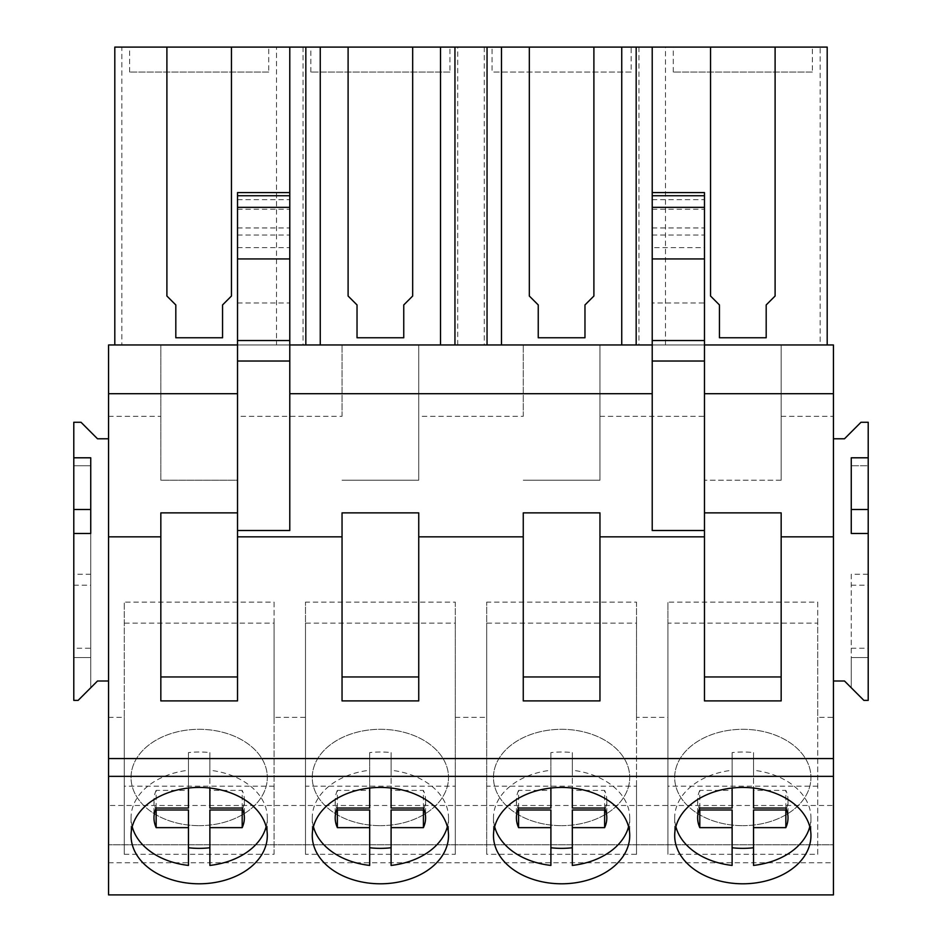 <?xml version="1.0" encoding="UTF-8"?>
<svg xmlns="http://www.w3.org/2000/svg" width="942" height="942" viewBox="0 0 942 942"><rect width="100%" height="100%" fill="white"/><g stroke="black" fill="none" stroke-linecap="round" stroke-linejoin="round"><path stroke-width="0.71" stroke-dasharray="4.71 3.53" d="M237.525 700.907L237.525 344.96L108.566 344.96L108.566 717.345L124.262 717.345L124.262 602.126L124.262 854.3L124.262 717.345M108.566 894.9L108.566 717.345M108.566 680.995L108.566 438.784L108.566 680.995L97.509 680.995L90.738 687.778L90.738 533.466L90.738 687.778L78.139 700.365L90.738 687.778L78.139 700.365L73.794 700.365L73.794 657.563L90.738 657.563L73.794 657.563L73.794 700.365L78.139 700.365L73.794 700.365L73.794 648.249L90.738 648.249M342.04 416.305L342.04 344.96L342.04 416.305L237.525 416.305L237.525 480.232L160.835 480.232L160.835 344.96L160.835 480.232L237.525 480.232L237.525 344.96L704.475 344.96L704.475 480.232L704.475 344.96L833.434 344.96L833.434 717.345L817.738 717.345L817.738 623.121L667.913 623.121L667.913 602.126L667.913 854.3L667.913 623.121M652.217 192.604L652.217 344.96L418.743 344.96L418.743 480.232L342.04 480.232L418.743 480.232L418.743 344.96L342.04 344.96M523.257 416.305L523.257 344.96L523.257 416.305L418.743 416.305M652.217 530.499L652.217 344.96L599.96 344.96L599.96 480.232L523.257 480.232L599.96 480.232L599.96 344.96L121.848 344.96L121.848 47.1L114.806 47.1L114.806 344.96L121.848 344.96M781.165 480.232L704.475 480.232L781.165 480.232L781.165 344.96L781.165 480.232M124.262 854.3L274.087 854.3L274.087 717.345L305.479 717.345L305.479 854.3L455.304 854.3L455.304 717.345L486.696 717.345L486.696 854.3L636.521 854.3L636.521 717.345L667.913 717.345M636.521 717.345L636.521 623.121L486.696 623.121L486.696 602.126L486.696 854.3M486.696 717.345L486.696 623.121M455.304 717.345L455.304 623.121L305.479 623.121L305.479 602.126L305.479 854.3M305.479 717.345L305.479 623.121M274.087 717.345L274.087 623.121L124.262 623.121M817.738 717.345L817.738 854.3L667.913 854.3M108.566 862.754L833.434 862.754L833.434 717.345M833.434 862.754L833.434 844.797L108.566 844.797L833.434 844.797L833.434 805.481L108.566 805.481M833.434 894.9L833.434 805.481M599.96 344.96L665.499 344.96L665.499 47.1L276.501 47.1L276.501 344.96M820.152 344.96L827.194 344.96L827.194 47.1L820.152 47.1L820.152 344.96L665.499 344.96M827.194 344.96L652.217 344.96L652.217 303.006L704.475 303.006L704.475 700.907M114.806 344.96L289.783 344.96L237.525 344.96L237.525 416.305M90.738 574.243L73.794 574.243L73.794 422.263L81 422.263L97.509 438.784L108.566 438.784M274.087 623.121L274.087 602.126L124.262 602.126M274.087 854.3L274.087 602.126M274.087 786.193L124.262 786.193M199.174 825.663A68.13 48.183 180 0 0 267.316 777.48A68.13 48.183 180 0 0 199.174 729.308A68.13 48.183 180 0 0 131.044 777.48A68.13 48.183 180 0 0 199.174 825.663A68.13 48.183 0 0 1 131.044 777.48A68.13 48.183 0 0 1 199.174 729.296A68.13 48.183 0 0 1 267.316 777.48A68.13 48.183 0 0 1 199.174 825.663M160.835 512.884L160.835 700.907M237.525 303.006L289.783 303.006L289.783 344.96L237.525 344.96L237.525 192.604M289.783 530.499L289.783 303.006M303.065 47.1L303.065 344.96M276.501 47.1L121.848 47.1M73.794 574.243L73.794 648.249M73.794 509.516L73.794 465.784L73.794 509.516M90.738 509.516L90.738 457.8M73.794 585.194L90.738 585.194M73.794 465.784L90.738 465.784L73.794 465.784M820.152 47.1L665.499 47.1M268.741 47.1L129.619 47.1L268.741 47.1L268.741 72.075L129.619 72.075L268.741 72.075M449.958 47.1L310.836 47.1L449.958 47.1L449.958 72.075L310.836 72.075L449.958 72.075M812.381 47.1L673.259 47.1L812.381 47.1L812.381 72.075L673.259 72.075L812.381 72.075M492.042 47.1L631.164 47.1L492.042 47.1L492.042 72.075L631.164 72.075L631.164 47.1M166.899 47.1L166.899 296.024L175.813 304.949L175.813 337.766L222.547 337.766L222.547 304.949L231.461 296.024L231.461 47.1M129.619 72.075L129.619 47.1M289.783 47.1L289.783 344.96M652.217 303.006L652.217 247.64L704.475 247.64L704.475 303.006M704.475 247.64L704.475 195.736M833.434 680.995L833.434 438.784L844.491 438.784L861 422.263L868.206 422.263L868.206 700.365L868.206 657.563L868.206 700.365L863.861 700.365L851.262 687.778L851.262 657.563L851.262 687.778L844.491 680.995L833.434 680.995L833.434 438.784M781.165 700.907L781.165 512.884M652.217 247.64L652.217 195.736M851.262 574.243L851.262 687.778L851.262 574.243L868.206 574.243M652.217 344.96L704.475 344.96L652.217 344.96L652.217 47.1M638.935 47.1L638.935 344.96M817.738 623.121L817.738 602.126L667.913 602.126M817.738 854.3L817.738 602.126M817.738 786.193L667.913 786.193M742.826 825.663A68.13 48.183 180 0 0 810.956 777.48A68.13 48.183 180 0 0 742.826 729.308A68.13 48.183 180 0 0 674.684 777.48A68.13 48.183 180 0 0 742.826 825.663A68.13 48.183 0 0 1 674.684 777.48A68.13 48.183 0 0 1 742.826 729.296A68.13 48.183 0 0 1 810.956 777.48A68.13 48.183 0 0 1 742.826 825.663M851.262 585.194L868.206 585.194M851.262 509.516L851.262 457.8M868.206 465.784L868.206 509.516L868.206 465.784L851.262 465.784L868.206 465.784M863.861 700.365L851.262 687.778L863.861 700.365L868.206 700.365L863.861 700.365M710.539 47.1L710.539 296.024L719.452 304.949L719.452 337.766L766.187 337.766L766.187 304.949L775.101 296.024L775.101 47.1M851.262 648.249L868.206 648.249M851.262 657.563L868.206 657.563L851.262 657.563M673.259 72.075L673.259 47.1M457.718 344.96L457.718 47.1M484.282 47.1L484.282 344.96M348.104 47.1L348.104 296.024L357.03 304.949L357.03 337.766L403.753 337.766L403.753 304.949L412.678 296.024L412.678 47.1M310.836 72.075L310.836 47.1M418.743 700.907L418.743 512.884M342.04 700.907L342.04 512.884M380.391 825.663A68.13 48.183 180 0 0 448.522 777.48A68.13 48.183 180 0 0 380.391 729.308A68.13 48.183 180 0 0 312.261 777.48A68.13 48.183 180 0 0 380.391 825.663A68.13 48.183 0 0 1 312.261 777.48A68.13 48.183 0 0 1 380.391 729.296A68.13 48.183 0 0 1 448.522 777.48A68.13 48.183 0 0 1 380.391 825.663M455.304 854.3L455.304 786.193L305.479 786.193M455.304 786.193L455.304 602.126L305.479 602.126M455.304 623.121L455.304 602.126M529.322 47.1L529.322 296.024L538.247 304.949L538.247 337.766L584.97 337.766L584.97 304.949L593.896 296.024L593.896 47.1M631.164 72.075L492.042 72.075M599.96 700.907L599.96 512.884M523.257 700.907L523.257 512.884M561.609 825.663A68.13 48.183 180 0 0 629.739 777.48A68.13 48.183 180 0 0 561.609 729.308A68.13 48.183 180 0 0 493.478 777.48A68.13 48.183 180 0 0 561.609 825.663A68.13 48.183 0 0 1 493.478 777.48A68.13 48.183 0 0 1 561.609 729.296A68.13 48.183 0 0 1 629.739 777.48A68.13 48.183 0 0 1 561.609 825.663M636.521 854.3L636.521 786.193L486.696 786.193M636.521 786.193L636.521 602.126L486.696 602.126M636.521 623.121L636.521 602.126M266.139 826.735A68.13 48.183 0 0 0 267.316 817.833A68.13 48.183 0 0 0 209.878 770.262L209.878 788.042M188.471 788.042L188.471 752.599A68.13 48.183 0 0 1 199.174 751.999A68.13 48.183 0 0 1 209.878 752.599L209.878 790.373L242.188 790.373L242.188 808.036M132.21 826.735A68.13 48.183 0 0 1 131.044 817.833A68.13 48.183 0 0 1 188.471 770.262M188.471 865.415L188.471 809.99M209.878 865.415L209.878 809.99M209.878 770.262L209.878 752.599M188.471 808.036L188.471 752.599M156.16 808.036L156.16 790.373L188.471 790.373M156.16 790.373A45.192 31.957 180 0 0 153.982 800.182A45.192 31.957 180 0 0 155.748 809.013M242.612 809.013A45.192 31.957 180 0 0 244.367 800.182A45.192 31.957 180 0 0 242.188 790.373M209.878 808.036L209.878 790.373M447.356 826.735A68.13 48.183 0 0 0 448.522 817.833A68.13 48.183 0 0 0 391.095 770.262L391.095 788.042M369.688 788.042L369.688 752.599A68.13 48.183 0 0 1 380.391 751.999A68.13 48.183 0 0 1 391.095 752.599L391.095 790.373L423.405 790.373L423.405 808.036M313.427 826.735A68.13 48.183 0 0 1 312.261 817.833A68.13 48.183 0 0 1 369.688 770.262M369.688 865.415L369.688 809.99M391.095 865.415L391.095 809.99M391.095 770.262L391.095 752.599M337.377 808.036L337.377 790.373L369.688 790.373L369.688 752.599M369.688 808.036L369.688 790.373M337.377 790.373A45.192 31.957 180 0 0 335.199 800.182A45.192 31.957 180 0 0 336.953 809.013M423.829 809.013A45.192 31.957 180 0 0 425.584 800.182A45.192 31.957 180 0 0 423.405 790.373M391.095 808.036L391.095 790.373M628.573 826.735A68.13 48.183 0 0 0 629.739 817.833A68.13 48.183 0 0 0 572.312 770.262L572.312 788.042M550.905 788.042L550.905 752.599A68.13 48.183 0 0 1 561.609 751.999A68.13 48.183 0 0 1 572.312 752.599L572.312 790.373L604.623 790.373L604.623 808.036M494.644 826.735A68.13 48.183 0 0 1 493.478 817.833A68.13 48.183 0 0 1 550.905 770.262M550.905 865.415L550.905 809.99M572.312 865.415L572.312 809.99M572.312 770.262L572.312 752.599M518.595 808.036L518.595 790.373L550.905 790.373L550.905 752.599M550.905 808.036L550.905 790.373M518.595 790.373A45.192 31.957 180 0 0 516.416 800.182A45.192 31.957 180 0 0 518.171 809.013M605.047 809.013A45.192 31.957 180 0 0 606.801 800.182A45.192 31.957 180 0 0 604.623 790.373M572.312 808.036L572.312 790.373M809.79 826.735A68.13 48.183 0 0 0 810.956 817.833A68.13 48.183 0 0 0 753.529 770.262L753.529 788.042M732.122 788.042L732.122 752.599A68.13 48.183 0 0 1 742.826 751.999A68.13 48.183 0 0 1 753.529 752.599L753.529 790.373L785.84 790.373L785.84 808.036M675.861 826.735A68.13 48.183 0 0 1 674.684 817.833A68.13 48.183 0 0 1 732.122 770.262M732.122 865.415L732.122 809.99M753.529 865.415L753.529 809.99M753.529 770.262L753.529 752.599M732.122 808.036L732.122 752.599M699.812 808.036L699.812 790.373L732.122 790.373M699.812 790.373A45.192 31.957 180 0 0 697.633 800.182A45.192 31.957 180 0 0 699.388 809.013M786.252 809.013A45.192 31.957 180 0 0 788.018 800.182A45.192 31.957 180 0 0 785.84 790.373M753.529 808.036L753.529 790.373M599.96 416.305L704.475 416.305M781.165 416.305L833.434 416.305M108.566 416.305L160.835 416.305M418.743 344.96L523.257 344.96M108.566 344.96L160.835 344.96M781.165 344.96L833.434 344.96M237.525 247.64L289.783 247.64M237.525 235.029L289.783 235.029M237.525 227.952L289.783 227.952M237.525 209.242L289.783 209.242M237.525 199.645L289.783 199.645M652.217 235.029L704.475 235.029M652.217 227.952L704.475 227.952M652.217 209.242L704.475 209.242M652.217 199.645L704.475 199.645M267.316 817.833L267.316 835.625M131.044 817.833L131.044 835.625M810.956 817.833L810.956 835.625M674.684 817.833L674.684 835.625M448.522 817.833L448.522 835.625M312.261 817.833L312.261 835.625M629.739 817.833L629.739 835.625M493.478 817.833L493.478 835.625M153.982 800.182L153.982 817.833M244.367 800.182L244.367 817.833M335.199 800.182L335.199 817.833M425.584 800.182L425.584 817.833M516.416 800.182L516.416 817.833M606.801 800.182L606.801 817.833M697.633 800.182L697.633 817.833M788.018 800.182L788.018 817.833"/><path stroke-width="1.41" d="M237.525 344.96L108.566 344.96L108.566 894.9L833.434 894.9L833.434 344.96L704.475 344.96M108.566 776.349L833.434 776.349M199.174 883.796A68.13 48.183 180 0 0 267.316 835.625A68.13 48.183 180 0 0 199.174 787.441A68.13 48.183 180 0 0 131.044 835.625A68.13 48.183 180 0 0 199.174 883.796M561.609 883.796A68.13 48.183 180 0 0 629.739 835.625A68.13 48.183 180 0 0 561.609 787.441A68.13 48.183 180 0 0 493.478 835.625A68.13 48.183 180 0 0 561.609 883.796M380.391 883.796A68.13 48.183 180 0 0 448.522 835.625A68.13 48.183 180 0 0 380.391 787.441A68.13 48.183 180 0 0 312.261 835.625A68.13 48.183 180 0 0 380.391 883.796M742.826 787.441A68.13 48.183 180 0 0 674.684 835.625A68.13 48.183 180 0 0 742.826 883.796A68.13 48.183 180 0 0 810.956 835.625A68.13 48.183 180 0 0 742.826 787.441M108.566 758.569L833.434 758.569M108.566 536.834L160.835 536.834L160.835 700.907L237.525 700.907L237.525 536.834L342.04 536.834L342.04 700.907L418.743 700.907L418.743 536.834L523.257 536.834L523.257 700.907L599.96 700.907L599.96 536.834L704.475 536.834L704.475 700.907L781.165 700.907L781.165 536.834L833.434 536.834M237.525 512.884L160.835 512.884L160.835 536.834M108.566 393.697L237.525 393.697M289.783 344.96L652.217 344.96M108.566 680.995L97.509 680.995L78.139 700.365L73.794 700.365L73.794 422.263L81 422.263L97.509 438.784L108.566 438.784M73.794 457.8L90.738 457.8L90.738 533.466L90.738 509.516L73.794 509.516M73.794 533.466L90.738 533.466M160.835 676.957L237.525 676.957M114.806 344.96L114.806 47.1L166.899 47.1L166.899 296.024L175.813 304.949L175.813 337.766L222.547 337.766L222.547 304.949L231.461 296.024L231.461 47.1L289.783 47.1L289.783 192.604L237.525 192.604L237.525 361.022L289.783 361.022L289.783 530.499L237.525 530.499L237.525 536.834M237.525 530.499L237.525 361.022M289.783 393.697L652.217 393.697M418.743 536.834L418.743 512.884L342.04 512.884L342.04 536.834M599.96 536.834L599.96 512.884L523.257 512.884L523.257 536.834M827.194 344.96L827.194 47.1L652.217 47.1L652.217 530.499L704.475 530.499L704.475 536.834M289.783 192.604L289.783 361.022M237.525 340.521L289.783 340.521M231.461 47.1L166.899 47.1M652.217 47.1L289.783 47.1M781.165 536.834L781.165 512.884L704.475 512.884M704.475 393.697L833.434 393.697M704.475 530.499L704.475 192.604L652.217 192.604M704.475 676.957L781.165 676.957M652.217 361.022L704.475 361.022M652.217 340.521L704.475 340.521M833.434 438.784L844.491 438.784L861 422.263L868.206 422.263L868.206 457.8L851.262 457.8L851.262 533.466L868.206 533.466L868.206 457.8M833.434 680.995L844.491 680.995L863.861 700.365L868.206 700.365L868.206 533.466M710.539 47.1L710.539 296.024L719.452 304.949L719.452 337.766L766.187 337.766L766.187 304.949L775.101 296.024L775.101 47.1M851.262 533.466L851.262 509.516L868.206 509.516M305.832 47.1L305.832 344.96M320.256 47.1L320.256 344.96M412.678 47.1L412.678 296.024L403.753 304.949L403.753 337.766L357.03 337.766L357.03 304.949L348.104 296.024L348.104 47.1M440.526 47.1L440.526 344.96M454.951 47.1L454.951 344.96M487.049 47.1L487.049 344.96M342.04 676.957L418.743 676.957M501.474 47.1L501.474 344.96M621.744 47.1L621.744 344.96M593.896 47.1L593.896 296.024L584.97 304.949L584.97 337.766L538.247 337.766L538.247 304.949L529.322 296.024L529.322 47.1M636.168 47.1L636.168 344.96M523.257 676.957L599.96 676.957M209.878 788.042L209.878 808.036L242.188 808.036A45.192 31.957 0 0 1 244.367 817.833A45.192 31.957 0 0 1 242.188 827.641L209.878 827.641L209.878 865.415A68.13 48.183 0 0 0 266.139 826.735M132.21 826.735A68.13 48.183 0 0 0 188.471 865.415L188.471 827.641L156.16 827.641A45.192 31.957 0 0 1 153.982 817.833A45.192 31.957 0 0 1 156.16 808.036L188.471 808.036L188.471 788.042M209.878 847.765A68.13 48.183 0 0 1 199.174 848.353A68.13 48.183 0 0 1 188.471 847.765M155.748 809.013A45.192 31.957 180 0 0 156.16 809.99L156.16 827.641M188.471 827.641L188.471 809.99L156.16 809.99M242.188 827.641L242.188 809.99L209.878 809.99L209.878 827.641M242.188 809.99A45.192 31.957 180 0 0 242.612 809.013M391.095 788.042L391.095 808.036L423.405 808.036A45.192 31.957 0 0 1 425.584 817.833A45.192 31.957 0 0 1 423.405 827.641L391.095 827.641L391.095 865.415A68.13 48.183 0 0 0 447.356 826.735M313.427 826.735A68.13 48.183 0 0 0 369.688 865.415L369.688 827.641L337.377 827.641A45.192 31.957 0 0 1 335.199 817.833A45.192 31.957 0 0 1 337.377 808.036L369.688 808.036L369.688 788.042M391.095 847.765A68.13 48.183 0 0 1 380.391 848.353A68.13 48.183 0 0 1 369.688 847.765M336.953 809.013A45.192 31.957 180 0 0 337.377 809.99L337.377 827.641M369.688 827.641L369.688 809.99L337.377 809.99M423.405 827.641L423.405 809.99L391.095 809.99L391.095 827.641M423.405 809.99A45.192 31.957 180 0 0 423.829 809.013M572.312 788.042L572.312 808.036L604.623 808.036A45.192 31.957 0 0 1 606.801 817.833A45.192 31.957 0 0 1 604.623 827.641L572.312 827.641L572.312 865.415A68.13 48.183 0 0 0 628.573 826.735M494.644 826.735A68.13 48.183 0 0 0 550.905 865.415L550.905 827.641L518.595 827.641A45.192 31.957 0 0 1 516.416 817.833A45.192 31.957 0 0 1 518.595 808.036L550.905 808.036L550.905 788.042M572.312 847.765A68.13 48.183 0 0 1 561.609 848.353A68.13 48.183 0 0 1 550.905 847.765M518.171 809.013A45.192 31.957 180 0 0 518.595 809.99L518.595 827.641M550.905 827.641L550.905 809.99L518.595 809.99M604.623 827.641L604.623 809.99L572.312 809.99L572.312 827.641M604.623 809.99A45.192 31.957 180 0 0 605.047 809.013M753.529 788.042L753.529 808.036L785.84 808.036A45.192 31.957 0 0 1 788.018 817.833A45.192 31.957 0 0 1 785.84 827.641L753.529 827.641L753.529 865.415A68.13 48.183 0 0 0 809.79 826.735M675.861 826.735A68.13 48.183 0 0 0 732.122 865.415L732.122 827.641L699.812 827.641A45.192 31.957 0 0 1 697.633 817.833A45.192 31.957 0 0 1 699.812 808.036L732.122 808.036L732.122 788.042M753.529 847.765A68.13 48.183 0 0 1 742.826 848.353A68.13 48.183 0 0 1 732.122 847.765M699.388 809.013A45.192 31.957 180 0 0 699.812 809.99L699.812 827.641M732.122 827.641L732.122 809.99L699.812 809.99M785.84 827.641L785.84 809.99L753.529 809.99L753.529 827.641M785.84 809.99A45.192 31.957 180 0 0 786.252 809.013M237.525 195.736L289.783 195.736M237.525 207.334L289.783 207.334M237.525 258.932L289.783 258.932M652.217 195.736L704.475 195.736M652.217 207.334L704.475 207.334M652.217 258.932L704.475 258.932"/></g></svg>
